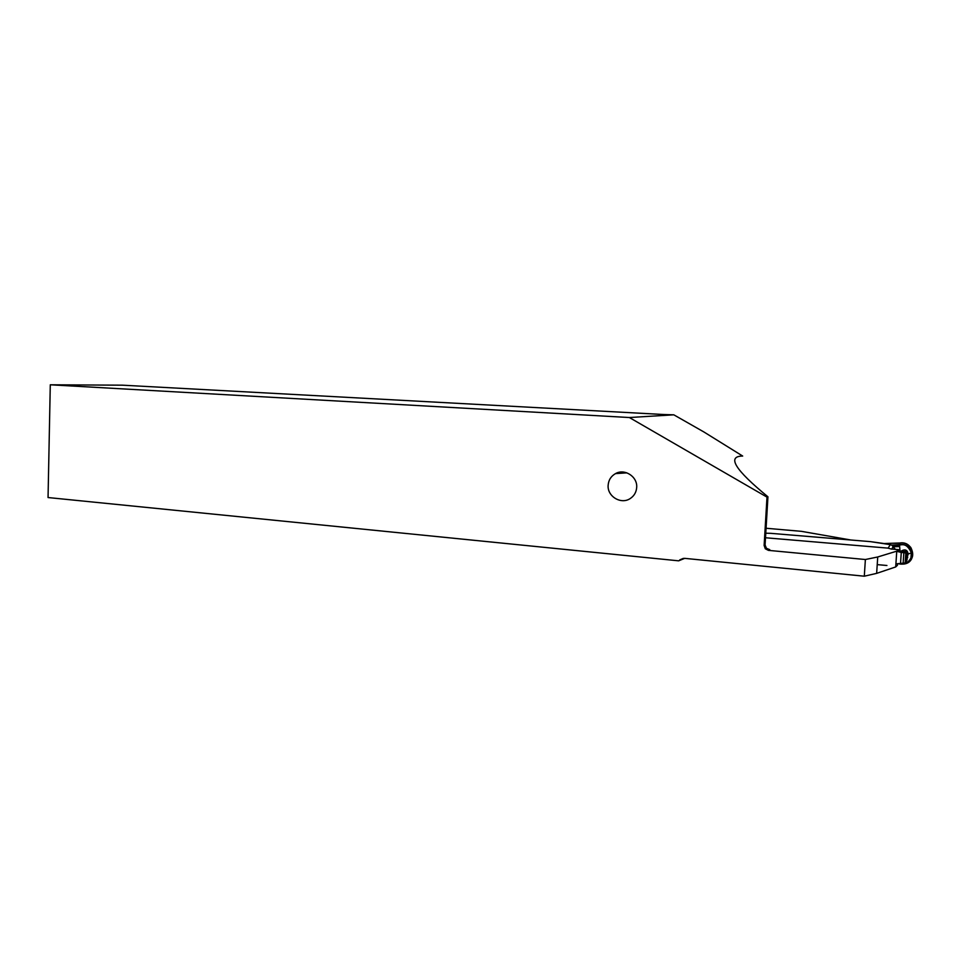 <?xml version="1.0" encoding="UTF-8"?>
<svg xmlns="http://www.w3.org/2000/svg" width="961" height="961" viewBox="0 0 961 961"><rect width="100%" height="100%" fill="white"/><g stroke="black" fill="none" stroke-linecap="round" stroke-linejoin="round"><path stroke-width="1.44" d="M895.904 563.891L905.166 562.978L906.187 561.56L906.655 554.593L904.974 552.719L905.718 551.326L902.163 551.794L898.403 550.845M904.974 552.719L901.274 552.491L900.529 563.458M901.274 552.491L896.745 551.266M898.091 563.614L900.938 564.143C905.574 564.047 908.902 561.969 910.92 557.885L911.364 552.779C906.235 541.68 901.298 545.488 899.496 544.815L892.349 545.68L893.081 546.821L891.628 549.139L888.072 548.13L765.509 537.764M877.225 564.624L886.931 565.488M902.163 551.794L900.986 551.146C900.265 551.89 899.904 551.47 899.916 549.872L899.52 544.587C903.796 544.07 907.256 545.38 909.875 548.527C913.935 556.011 911.641 561.2 903.016 564.095L898.223 563.602M893.081 546.821L899.304 546.545L891.58 545.115L899.52 544.587L899.82 543.001C904.325 542.569 907.989 544.07 910.812 547.518C914.86 555.734 912.433 561.26 903.544 564.095L900.913 564.143L903.544 564.095C917.923 562.762 914.007 540.538 899.82 543.001L884.036 543.53L870.414 541.632L770.734 533.331L870.414 541.632L890.354 544.647L888.072 548.13M892.349 545.68L891.676 545.175M891.58 545.115L890.354 544.647M770.734 533.331L765.773 533.211L770.734 533.331M884.036 543.53L898.979 543.109M895.436 549.368L893.093 546.845M906.643 560.647L907.616 552.743L906.655 554.593M905.718 551.326L906.764 551.17L907.616 552.743M900.986 551.146C905.082 548.875 907.46 549.824 908.133 554.004L907.845 555.062L907.4 554.389M899.916 549.872L898.463 549.884M907.845 555.062L906.499 560.924M907.689 557.5L907.124 558.461M663.979 414.527L122.467 385.181L50.284 384.796L629.371 417.53L673.817 414.828L663.979 414.527M684.496 558.329L678.658 560.828L48.05 497.546L50.284 384.796M678.658 560.828L684.712 558.353L864.299 576.204L865.38 559.518L877.729 556.972L896.757 551.17L898.487 549.632L891.688 549.055M629.371 417.53L766.998 497.125L764.127 545.44L765.304 548.767L768.416 550.365L865.38 559.518M608.145 485.221C607.1 496.381 621.07 504.861 630.26 498.519C634.164 495.912 636.302 492.224 636.687 487.467C637.672 476.704 624.71 468.271 615.545 473.593C611.04 476.139 608.577 480.019 608.145 485.221M766.998 497.125L767.947 496.801C734.985 469.773 726.576 456.187 742.685 456.055L703.981 432.018L673.817 414.828M851.014 540.022L801.498 531.349L766.073 528.25M897.55 563.675L897.442 565.26L895.7 566.942L876.648 573.369L864.299 576.204M895.7 566.942L896.757 551.17M767.947 496.801L765.076 544.971L766.446 548.311L769.773 549.668L767.827 549.224M898.487 549.632L898.343 551.77M903.857 552.647L903.148 563.182M905.166 562.978L905.839 553.007M907.148 559.626L906.187 561.56M768.416 550.365L769.773 549.668M765.076 544.971L764.127 545.44M679.703 559.915L683.391 558.353M899.94 563.482L900.938 564.143L898.991 563.879M911.364 552.779L909.947 548.515L910.812 547.518M905.803 552.995L906.764 551.17M907.52 551.83L908.109 554.053M911.388 552.935L908.121 554.004M877.729 556.972L876.648 573.369M765.304 548.767L766.458 548.19M768.92 549.56L765.376 548.731M615.545 473.593L626.92 472.86"/></g></svg>
